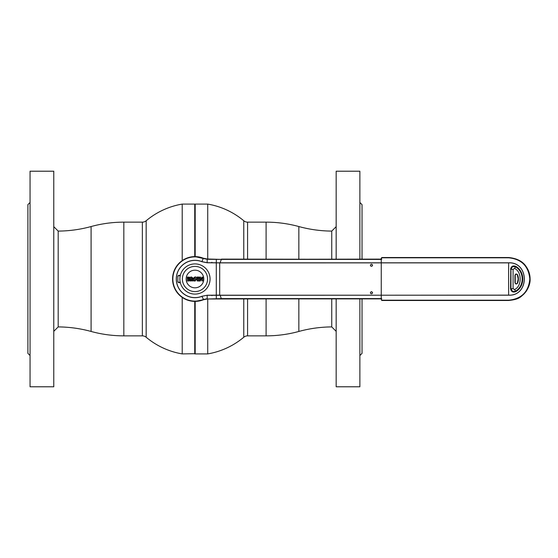 <?xml version="1.0" encoding="UTF-8"?>
<svg xmlns="http://www.w3.org/2000/svg" width="558" height="558" viewBox="0 0 558 558"><rect width="100%" height="100%" fill="white"/><g stroke="black" fill="none" stroke-linecap="round" stroke-linejoin="round"><path stroke-width="0.84" d="M194.749 256.603L194.749 204.089L194.965 256.603L195.181 204.089L195.181 256.603M182.215 297.407L182.215 353.911L194.965 353.695L194.965 301.397L195.181 353.911L195.181 301.397M207.722 298.997L207.722 353.911L195.181 353.911M207.722 259.003L207.722 204.089L195.181 204.089M331.745 259.121L331.745 231.089A127.991 127.991 0 0 1 298.844 226.548A123.953 123.953 0 0 0 266.103 222.147L247.585 222.147A5.929 5.929 0 0 1 243.776 220.759L243.776 259.121M247.585 298.879L247.585 335.853A5.929 5.929 0 0 0 243.776 337.241L243.776 298.879M247.585 335.853L266.103 335.853A123.953 123.953 0 0 0 298.844 331.452A127.991 127.991 0 0 1 331.745 326.911L331.745 298.879M178.044 275.687A17.242 17.242 0 0 0 177.849 276.935A17.242 17.242 0 0 1 178.044 275.687A17.242 17.242 0 0 0 177.849 276.935M177.849 281.065A17.242 17.242 0 0 0 178.044 282.313A17.242 17.242 0 0 1 177.849 281.065A17.242 17.242 0 0 0 178.044 282.313M182.215 260.593L182.215 204.089L194.749 204.089M194.749 353.911L194.749 301.397M91.093 331.452A123.953 123.953 0 0 0 123.827 335.853L142.353 335.853A5.929 5.929 0 0 1 146.161 337.241L146.161 220.759A5.929 5.929 0 0 1 142.353 222.147L123.827 222.147A123.953 123.953 0 0 0 91.093 226.548A127.991 127.991 0 0 1 58.185 231.089L58.185 326.911A127.991 127.991 0 0 1 91.093 331.452L91.093 226.548M336.167 259.121L336.167 171.215L359.875 171.215L359.875 259.121M336.167 298.879L336.167 386.785L359.875 386.785L359.875 298.879M362.03 298.879L362.03 353.374L359.875 355.53M362.03 259.121L362.03 204.626L359.875 202.47M53.77 386.785L30.055 386.785L30.055 171.215L53.77 171.215L53.77 386.785M30.055 355.53L27.9 353.374L27.9 204.626L30.055 202.47M331.745 326.911L336.167 331.333M331.745 231.089L336.167 226.667M58.185 231.089L53.77 226.667M58.185 326.911L53.77 331.333M194.965 297.686A18.686 18.686 0 0 1 176.279 279A18.686 18.686 0 0 1 201.919 261.653L207.157 262.692L219.699 262.818L508.624 262.797C529.507 261.807 529.57 296.165 508.624 295.203L220.131 295.203L221.296 298.6L380.863 298.6L381.254 297.895L381.491 300.197L508.624 300.197C521.514 298.928 528.579 291.862 529.814 278.986C528.565 266.131 521.507 259.072 508.624 257.803L381.491 257.803L380.877 259.414L216.33 259.379L207.206 259.275L203.196 258.48L201.891 261.723A18.616 18.616 0 0 0 176.356 279A18.616 18.616 0 0 0 201.891 296.277L207.157 295.231L201.919 296.347A18.686 18.686 0 0 1 194.965 297.686M203.537 299.493L201.891 296.277M372.228 293.501L372.458 292.329M371.468 291.667C372.856 292.385 372.856 293.103 371.468 293.822C370.073 293.103 370.073 292.385 371.468 291.667M372.228 266.02L372.458 264.848M371.468 264.178C372.856 264.897 372.856 265.615 371.468 266.333C370.073 265.615 370.073 264.897 371.468 264.178M381.428 258.71L381.853 257.524L508.624 257.524C521.674 258.807 528.838 265.964 530.1 278.986C528.845 292.036 521.688 299.2 508.624 300.476L381.853 300.476L381.351 299.311A0.432 0.425 -104.1 0 0 380.919 298.879L221.449 298.879L207.206 299.004L203.196 299.52A22.111 22.111 0 0 1 172.854 279A22.111 22.111 0 0 1 203.196 258.48L194.965 256.603C180.869 258.089 173.412 265.908 172.596 280.053C174.396 293.096 181.852 300.211 194.965 301.397L203.3 299.786A22.397 22.397 0 0 1 172.568 279A22.397 22.397 0 0 1 203.3 258.214L203.537 258.507M381.798 298.663L207.192 299.004L221.296 298.607M203.21 299.52L207.206 298.725L207.157 295.308L508.624 295.133C529.396 296.145 529.465 261.89 508.624 262.867L220.054 262.881L221.449 259.121L381.798 259.337M381.853 257.524L508.624 257.524C517.085 258.354 522.992 261.465 526.347 266.864C528.775 270.463 530.023 274.431 530.1 278.77C530.365 282.85 528.963 287.189 525.88 291.785C520.726 297.114 519.575 299.353 508.624 300.483L381.839 300.483M203.307 258.214L207.206 258.996L203.21 258.48M207.206 259.275L207.157 262.769L201.891 261.723M178.023 282.292A17.256 17.256 0 0 1 177.849 281.176M177.849 276.824A17.256 17.256 0 0 1 178.023 275.708M381.351 258.689A0.432 0.425 104.1 0 1 380.919 259.121L216.33 259.379L207.206 258.996L221.296 259.4M180.227 275.771L178.832 275.771L178.832 275.345L177.849 276.196L177.849 281.804L178.832 282.655L178.832 282.229L180.227 282.229M220.054 262.881L207.157 262.769M207.157 295.231L220.124 295.126M370.707 266.02L371.468 266.333M370.707 293.508L371.468 293.822M515.655 266.661L515.718 266.557C513.011 265.559 511.365 266.473 510.779 269.298L510.779 288.702C511.365 291.527 513.011 292.441 515.718 291.443C524.813 286.317 524.813 271.683 515.718 266.557L515.829 266.375C525.064 271.572 525.064 286.428 515.829 291.625C512.942 292.685 511.191 291.715 510.563 288.702L510.779 269.298M207.192 299.004L203.307 299.786M211.747 295.175L211.963 295.649M211.705 262.86L211.873 262.302M518.215 279L517.357 274.878C516.38 273.873 515.655 274.027 515.167 275.338L515.167 282.662C515.655 283.973 516.387 284.127 517.357 283.122L518.215 279M517.294 274.906A10.239 10.239 90 0 1 517.294 283.094A1.081 1.081 90 0 1 515.229 282.662L515.229 275.338A1.081 1.081 90 0 1 517.294 274.906L517.552 274.794C518.724 277.605 518.724 280.409 517.552 283.206C516.401 284.406 515.529 284.224 514.95 282.662L514.95 275.338C515.529 273.776 516.394 273.594 517.552 274.794M511.986 290.655L510.954 288.702L510.954 269.298L511.839 267.129L511.205 269.298L513.081 269.298L514.553 268.482C522.03 271.565 522.03 286.435 514.553 289.518L513.081 288.702L511.205 288.702L511.986 290.655L513.367 291.715L515.543 291.109C524.408 286.121 524.394 271.872 515.543 266.891L514.553 268.482M513.081 288.702L513.081 269.298M514.553 289.518L515.543 291.109L513.367 291.715M512.663 291.185L513.423 291.471M512.669 266.815L513.423 266.271L515.543 266.891L513.472 266.522L512.021 267.31M515.676 266.675C524.701 271.746 524.68 286.268 515.676 291.325M200.65 277.138L199.743 277.152L199.883 281.03L200.489 280.89L200.489 278.519L202.017 280.904L202.749 280.904L202.749 277.152L202.017 277.138L202.017 279.3L200.434 277.019M199.018 279.286L199.025 278.644L198.062 278.644L198.062 277.668L199.22 277.668L199.38 277.138L197.239 277.012L197.079 280.897L199.227 281.03L199.234 280.36L198.062 280.36L198.062 279.286L199.164 279.153M179.878 279A15.087 15.087 0 0 1 194.965 263.913A15.087 15.087 0 0 1 210.059 279A15.087 15.087 0 0 1 194.965 294.087A15.087 15.087 0 0 1 179.878 279M182.368 279A12.597 12.597 0 0 1 194.965 266.403A12.597 12.597 0 0 1 207.562 279A12.597 12.597 0 0 1 194.965 291.597A12.597 12.597 0 0 1 182.368 279M186.142 279A8.823 8.823 0 0 1 194.965 270.177A8.823 8.823 0 0 1 203.789 279A8.823 8.823 0 0 1 194.965 287.823A8.823 8.823 0 0 1 186.142 279M191.331 278.979L192.105 278.275L191.471 277.542L191.331 278.979M191.471 276.97L190.362 277.235L190.362 280.904L191.331 280.89L191.415 279.425L192.217 280.904L193.312 280.939L192.301 279.209L193.075 278.149L191.471 276.97L190.362 277.235L190.501 281.03M187.314 277.054L187.335 281.002L189.406 280.918L190.076 279.949L189.176 278.902L189.894 277.975L189.455 277.18L187.314 277.054L187.335 281.002M195 281.127L196.758 278.93C196.088 273.657 190.466 280.311 195 281.127M191.178 281.03L191.331 279.544M199.38 277.138L197.079 277.18M194.435 280.004L195.349 280.311L195.712 279.46L195 277.556C194.205 278.63 193.975 279.272 194.296 279.495L195.349 280.311L195.712 279.46M188.311 279.174L188.416 280.472L189.078 279.872L188.158 279.181M188.158 277.542L188.158 278.7L188.946 278.1L188.158 277.542M189.406 280.918L190.076 279.949M189.301 278.84L189.894 277.975L189.455 277.18M188.158 278.7L188.946 278.1M195.739 278.93L195 277.556M247.585 222.147L247.585 259.121M266.103 222.147L266.103 259.121M266.103 298.879L266.103 335.853M298.844 226.548L298.844 259.121M298.844 298.879L298.844 331.452M142.353 335.853L142.353 222.147M123.827 335.853L123.827 222.147M216.33 298.621L216.295 295.203M381.254 297.895L381.254 260.105L380.877 259.414M180.325 282.655L178.832 282.655M178.832 275.345L180.325 275.345M216.295 295.126L216.295 262.874M219.692 262.895L219.692 295.105M508.624 262.797L508.624 295.203M510.563 269.298C511.191 266.285 512.942 265.315 515.829 266.375M216.295 262.797L216.33 259.379M510.954 269.298L510.954 288.702M243.776 220.759A75.986 75.986 0 0 0 207.722 204.089M207.722 353.911A75.986 75.986 0 0 0 243.776 337.241M146.161 337.241A75.986 75.986 0 0 0 182.215 353.911M182.215 204.089A75.986 75.986 0 0 0 146.161 220.759"/></g></svg>
